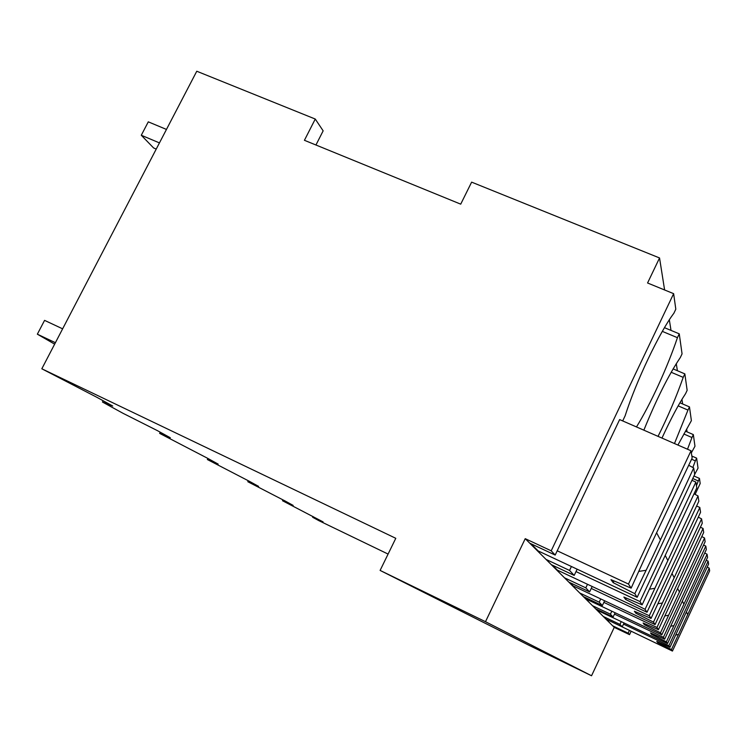 <?xml version="1.0" encoding="UTF-8"?>
<svg xmlns="http://www.w3.org/2000/svg" width="747" height="747" viewBox="0 0 747 747"><rect width="100%" height="100%" fill="white"/><g stroke="black" fill="none" stroke-linecap="round" stroke-linejoin="round"><path stroke-width="1.12" d="M388.095 554.078L318.754 520.603L312.629 517.251L312.993 516.504M312.629 517.251L323.087 521.901L282.515 500.742L293.16 505.42L285.307 501.088L247.808 481.712L258.583 486.372L249.442 481.339L207.367 459.536L218.171 464.111L207.405 458.182L159.634 433.372L170.307 437.742L157.44 430.655L123.096 413.343L102.47 402.035L112.722 406.023L97.073 397.404L41.823 368.785L196.769 71.236L315.262 119.044L304.421 140.296L460.722 204.155L471.628 182.137L659.545 257.958L647.565 282.992L673.635 293.664L551.202 550.81L525.225 538.671L485.494 621.7L380.111 570.419L528.745 645.175L591.549 675.764L485.494 621.7M591.549 675.764L614.239 627.368L629.544 634.651L631.066 631.402M695.112 494.383L700.182 483.533L699.472 478.435L693.963 475.998M380.111 570.419L395.789 538.307L41.823 368.785M282.515 500.742L282.926 499.902M687.072 431.878L686.633 429.077M682.655 403.978L681.927 399.393M677.389 370.727L676.278 363.658M671.011 330.398L669.331 319.819M664.606 289.967L659.545 257.958M629.544 634.651L628.162 633.176L612.661 625.799L525.225 538.671M699.472 478.435L698.286 480.965L692.777 478.538M696.456 485.765L698.286 480.965M629.366 630.589L628.162 633.176M614.239 627.368L612.661 625.799M102.47 402.035L103.133 400.747M159.634 433.372L160.241 432.196M207.367 459.536L207.909 458.462M247.808 481.712L248.284 480.751M315.262 119.044L323.152 130.837L315.944 145.002M622.69 420.925L625.146 415.762C635.986 381.586 659.788 331.631 673.878 313.264L675.811 309.193L673.635 293.664M643.858 430.169C656.482 399.103 668.63 374.901 680.321 357.533L682.058 353.873L679.256 333.834L664.475 327.681M679.256 333.834L677.426 337.681L662.328 331.379M661.973 438.078C670.778 418.936 678.64 404.127 685.578 393.66L687.147 390.326L684.85 373.883L673.103 368.906M684.85 373.883L683.206 377.366L671.161 372.267M677.921 445.044L691.386 420.636L689.472 406.9L679.91 402.801M689.472 406.9L687.968 410.084L678.155 405.873M691.348 452.85L694.971 446.239L693.337 434.595L685.419 431.159M693.337 434.595L691.965 437.527L683.813 433.988M694.682 474.345L698.034 468.145L696.634 458.144L691.843 456.053M696.634 458.144L695.354 460.871L691.591 459.218M551.305 564.667L574.191 575.414L569.55 570.447L546.038 559.41M529.735 543.172L555.18 555.068L551.202 550.81M621.252 621.625L619.954 624.389L622.242 626.845L605.929 619.095M619.954 624.389L603.324 616.49M611.821 611.195L610.42 614.193L613.091 617.05L595.518 608.721M610.42 614.193L592.474 605.686M600.737 598.926L599.206 602.185L602.362 605.565L583.314 596.554M599.206 602.185L579.719 592.978M587.497 584.285L585.807 587.852L589.607 591.913L568.812 582.109M585.807 587.852L564.508 577.814M555.18 555.068L619.636 419.59L691.022 450.768L692.152 458.032L649.675 547.308L631.15 588.122L610.971 579.663L613.194 582.66L614.006 580.933M636.472 426.939C650.292 404.762 667.594 367.038 677.426 337.681M571.418 566.506L569.55 570.447M574.191 575.414L577.142 569.186M658.042 436.36C668.014 416.415 676.399 396.75 683.206 377.366M589.607 591.913L592.166 586.488M674.476 443.541L687.968 410.084M602.362 605.565L604.622 600.765M687.501 449.227L691.965 437.527M613.091 617.05L615.117 612.755M692.842 467.51L695.354 460.871M622.242 626.845L624.062 622.961M606.741 619.478L672.449 651.067L709.65 570.857L709.23 568.14L707.194 567.076M672.449 651.067L671.46 649.563L657.705 642.653L656.79 641.421L669.975 647.294L708.595 564.06L708.147 561.137L706.214 560.259M671.46 649.563L709.23 568.14M669.975 647.294L668.901 645.669L623.521 624.128M668.901 645.669L708.147 561.137M687.707 614.548L686.381 611.896M678.453 634.483L675.662 635.034M657.705 642.653L658.023 641.972M596.386 609.132L597.721 610.458L667.529 643.569L707.558 557.374L707.073 554.237L704.71 552.995M667.529 643.569L666.38 641.822L651.552 634.352L650.497 632.933L664.653 639.189L706.335 549.493L705.812 546.094L703.553 545.077M666.38 641.822L707.073 554.237M664.653 639.189L663.411 637.294L614.473 614.118M663.411 637.294L705.812 546.094M683.888 604.146L682.338 601.074M673.925 625.603L670.685 626.219M651.552 634.352L651.916 633.559M584.257 597.002L586.442 599.187L661.805 634.847L705.131 541.696L704.561 538.017L701.788 536.551M661.805 634.847L660.46 632.802L644.362 624.679L643.12 622.998L658.424 629.693L703.693 532.452L703.076 528.446L700.406 527.242M660.46 632.802L704.561 538.017M658.424 629.693L656.958 627.461L603.865 602.39M656.958 627.461L703.076 528.446M679.434 592.016L677.604 588.421M668.63 615.239L664.839 615.93M644.362 624.679L644.801 623.736M569.849 582.595L573.173 585.928L655.054 624.567L702.264 523.245L701.592 518.885L698.286 517.12M655.054 624.567L653.466 622.13L635.874 613.222L634.39 611.233L651.039 618.432L700.565 512.255L699.818 507.456L696.596 506.018M653.466 622.13L701.592 518.885M651.039 618.432L649.274 615.752L591.25 588.44M649.274 615.752L699.818 507.456M674.177 577.683L671.983 573.416M662.384 602.988L657.874 603.772M635.874 613.222L636.397 612.101M552.444 565.199L557.355 570.11L646.986 612.269L698.847 501.209L698.034 495.952L694.038 493.795M646.986 612.269L645.063 609.328L625.669 599.477L623.876 597.058L642.112 604.837L696.783 487.912L695.877 482.076L691.937 480.33M645.063 609.328L698.034 495.952M642.112 604.837L639.974 601.578L576.002 571.576M639.974 601.578L695.877 482.076M667.874 560.502L665.185 555.357M654.886 588.291L649.432 589.196M625.669 599.477L626.313 598.095M530.996 543.76L538.167 550.931L637.172 597.301L694.691 474.429L693.692 467.967L688.753 465.278M637.172 597.301L634.801 593.688L653.233 555.535L693.692 467.967M634.801 593.688L613.194 582.66M631.15 588.122L628.479 584.051L557.215 550.8M628.479 584.051L691.022 450.768M660.18 539.511L656.809 533.181M645.735 570.344L639.002 571.371M54.652 344.143L37.35 334.189L55.399 342.705M37.35 334.189L44.568 320.37L62.627 328.829M166.469 129.436L148.289 121.845L141.286 135.254L159.447 142.901M141.286 135.254L153.611 147.962L156.235 149.073"/></g></svg>
